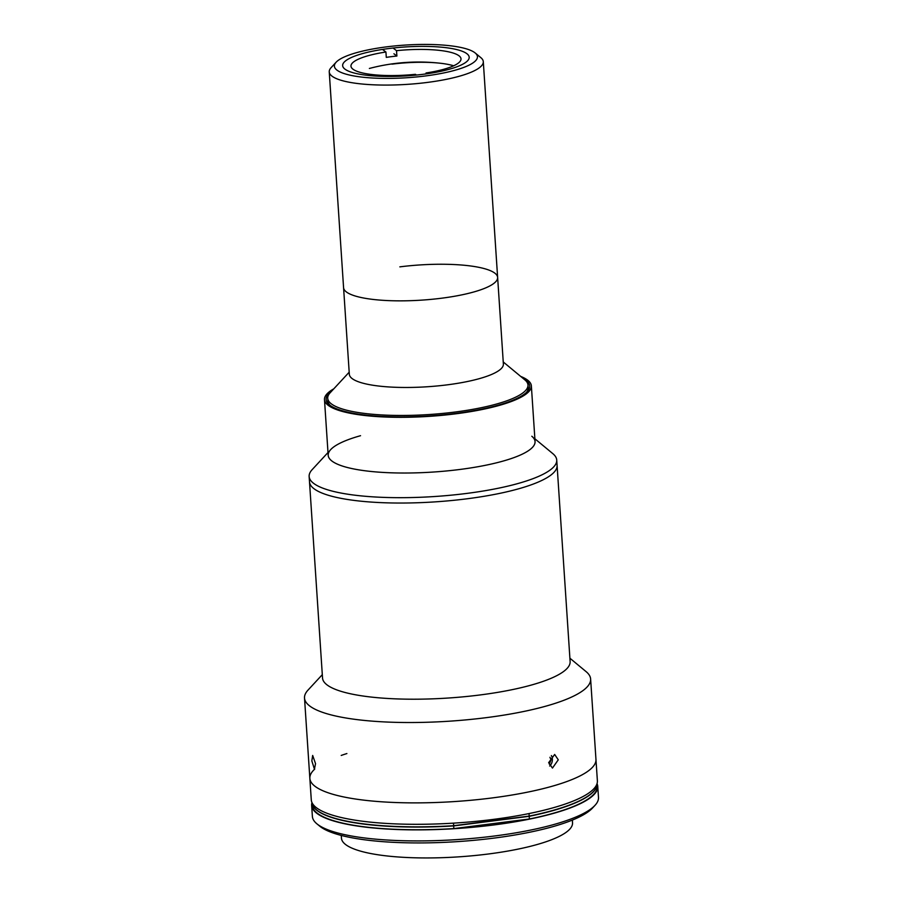 <?xml version="1.0" encoding="UTF-8"?>
<svg xmlns="http://www.w3.org/2000/svg" width="903" height="903" viewBox="0 0 903 903"><rect width="100%" height="100%" fill="white"/><g stroke="black" fill="none" stroke-linecap="round" stroke-linejoin="round"><path stroke-width="1.35" d="M475.192 52.972L480.881 57.679A77.195 17.608 176.2 0 1 483.297 61.664A77.195 17.608 176.2 0 1 417.321 83.55A77.195 17.608 176.2 0 1 332.09 76.202A77.195 17.608 176.2 0 1 329.245 71.89A77.195 17.608 176.2 0 1 331.119 67.635L336.13 62.217A71.687 16.356 176.2 0 1 404.07 45.15A71.687 16.356 176.2 0 1 474.797 52.667A71.687 16.356 176.2 0 1 475.192 52.972A71.687 16.356 176.2 0 1 424.466 76.078A71.687 16.356 176.2 0 1 337.033 70.174A71.687 16.356 176.2 0 1 336.13 62.217M483.297 61.664L497.632 277.424A77.195 17.608 176.2 0 1 431.657 299.322A77.195 17.608 176.2 0 1 346.413 291.974A77.195 17.608 176.2 0 1 343.58 287.662A77.195 17.608 -3.8 0 0 441.364 298.238A77.195 17.608 -3.8 0 0 497.632 277.424A77.195 17.608 -3.8 0 0 399.848 266.859M344.98 69.159A63.413 14.471 176.2 0 1 342.643 65.626A63.413 14.471 176.2 0 1 396.835 47.645A63.413 14.471 176.2 0 1 466.851 53.672A63.413 14.471 176.2 0 1 469.188 57.216A63.413 14.471 176.2 0 1 414.996 75.197A63.413 14.471 176.2 0 1 344.98 69.159M382.951 49.767L385.931 52.013L386.292 57.374A55.139 12.586 176.2 0 1 391.518 56.641A55.139 12.586 176.2 0 1 396.891 56.031L396.53 50.67A55.139 12.586 176.2 0 1 461.004 58.842A55.139 12.586 176.2 0 1 426.035 72.974L426.103 73.888M392.015 64.147A55.139 12.586 176.2 0 1 453.667 65.784M427.074 73.753L426.035 72.974M396.53 50.67L393.55 48.423M396.891 56.031L393.911 53.774M385.931 52.013A55.139 12.586 176.2 0 0 350.974 66.145A55.139 12.586 176.2 0 0 415.436 74.317L416.418 75.051M329.245 71.89L349.326 374.282A77.195 17.608 -3.8 0 0 447.12 384.859A77.195 17.608 -3.8 0 0 503.377 364.044L497.632 277.424M349.19 372.194L330.148 392.771A100.357 22.902 -3.8 0 0 327.721 398.313A100.357 22.902 -3.8 0 0 454.841 412.061A100.357 22.902 -3.8 0 0 527.984 385.017A100.357 22.902 -3.8 0 0 524.835 379.847L503.242 361.956M360.545 435.697A103.664 23.659 -3.8 0 0 330.701 449.592A103.664 23.659 -3.8 0 0 459.503 469.515A103.664 23.659 -3.8 0 0 531.811 436.239M328.003 452.516L312.156 469.639A124.061 28.309 -3.8 0 0 309.142 476.491A124.061 28.309 -3.8 0 0 466.298 493.478A124.061 28.309 -3.8 0 0 556.733 460.045A124.061 28.309 -3.8 0 0 552.839 453.656L534.869 438.768M309.142 476.491L309.503 481.841A124.061 28.309 -3.8 0 0 466.659 498.84A124.061 28.309 -3.8 0 0 557.083 465.395L570.12 661.56A124.061 28.309 -3.8 0 1 479.685 695.005A124.061 28.309 -3.8 0 1 322.529 678.006L309.503 481.841A124.061 28.309 -3.8 0 0 466.659 498.84A124.061 28.309 -3.8 0 0 557.083 465.395L556.733 460.045M549.645 766.015A6.727 4.65 99.2 0 0 551.801 756.409A6.727 4.65 99.2 0 0 551.372 755.574M549.95 757.278L551.022 759.841L549.295 764.164M523.345 378.605A102.005 23.275 176.2 0 1 527.228 391.609A102.005 23.275 176.2 0 1 455.349 413.472A102.005 23.275 176.2 0 1 329.335 404.747A102.005 23.275 176.2 0 1 331.469 391.349M526.426 392.421A100.357 22.902 -3.8 0 0 527.905 386.36M333.805 388.821A103.664 23.659 -3.8 0 0 324.482 399.6L328.184 455.315A103.664 23.659 -3.8 0 0 459.503 469.515A103.664 23.659 -3.8 0 0 535.061 441.578L531.359 385.863A103.664 23.659 -3.8 0 0 520.692 376.404M324.482 399.6A103.664 23.659 -3.8 0 0 455.801 413.811A103.664 23.659 -3.8 0 0 531.359 385.863M327.981 399.645A100.357 22.902 -3.8 0 0 330.25 405.447M548.652 762.674L554.668 754.456L558.268 759.818L552.467 768.069L548.652 762.674M315.542 763.667L314.413 769.119L311.84 760.868L312.675 755.45L315.542 763.667M314.741 769.085A143.363 32.711 -3.8 0 0 309.853 778.386A143.363 32.711 -3.8 0 0 491.458 798.026A143.363 32.711 -3.8 0 0 595.957 759.389L590.618 679.033A143.363 32.711 -3.8 0 0 586.126 671.651L569.895 658.208M322.303 674.654L307.991 690.118A143.363 32.711 -3.8 0 0 304.514 698.042A143.363 32.711 -3.8 0 0 486.119 717.671A143.363 32.711 -3.8 0 0 590.618 679.033M309.853 778.386L311.275 799.81A143.363 32.711 -3.8 0 0 492.88 819.45A143.363 32.711 -3.8 0 0 597.38 780.813L595.957 759.389A143.363 32.711 -3.8 0 1 491.458 798.026A143.363 32.711 -3.8 0 1 309.853 778.386L304.514 698.042M346.887 753.553A143.363 32.711 -3.8 0 0 341.21 755.439M341.278 835.433L341.458 838.165A115.798 26.424 -3.8 0 0 488.139 854.024A115.798 26.424 -3.8 0 0 572.536 822.814L572.355 820.082M311.986 802.564A143.363 32.711 -3.8 0 0 311.648 805.386L312.382 816.425A143.363 32.711 -3.8 0 0 316.874 823.807A143.363 32.711 -3.8 0 0 493.986 836.065A143.363 32.711 -3.8 0 0 595.009 805.329A143.363 32.711 -3.8 0 0 598.486 797.417L597.752 786.389A143.363 32.711 -3.8 0 0 597.041 783.635M311.648 805.386A143.363 32.711 -3.8 0 0 493.252 825.026A143.363 32.711 -3.8 0 0 597.752 786.389M316.874 823.807L319.718 826.155A140.608 32.079 -3.8 0 0 493.422 838.176A140.608 32.079 -3.8 0 0 592.503 808.038L595.009 805.329M453.487 823.141L453.656 825.703L529.192 816.098A142.809 32.587 -3.8 0 0 597.018 783.714A142.809 32.587 -3.8 0 1 597.018 783.736A142.809 32.587 -3.8 0 1 529.214 816.312L529.384 818.998A142.809 32.587 -3.8 0 0 597.199 786.423L597.018 783.736M529.034 813.569L529.192 816.098M312.02 802.677A142.809 32.587 -3.8 0 0 453.678 825.918L453.848 828.593A142.809 32.587 -3.8 0 1 312.201 805.352L312.02 802.677A142.809 32.587 -3.8 0 0 312.02 802.677A142.809 32.587 -3.8 0 0 453.656 825.703M453.848 828.593L529.384 818.998M453.678 825.918L529.214 816.312M443.068 63.571A192.994 192.994 0 0 0 369.372 68.459M327.891 400.988L327.721 398.313M528.165 387.692L527.984 385.017"/></g></svg>
